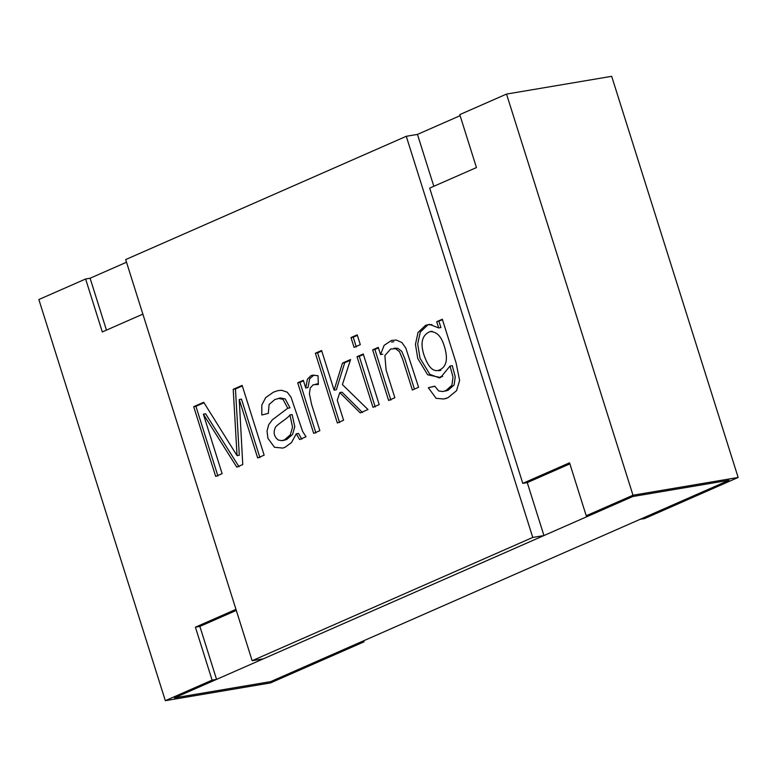 <?xml version="1.0" encoding="UTF-8"?>
<svg xmlns="http://www.w3.org/2000/svg" width="777" height="777" viewBox="0 0 777 777"><rect width="100%" height="100%" fill="white"/><g stroke="black" fill="none" stroke-linecap="round" stroke-linejoin="round"><path stroke-width="1.17" d="M236.295 610.421L199.874 626.427L216.569 679.38L174.485 697.872L270.678 681.623L729.001 480.273L632.799 496.513L729.001 480.273L640.141 519.318L644.619 518.56L738.15 477.466L611.674 76.321L506.526 94.075L633.002 495.221L738.15 477.466M363.675 640.772L364.015 641.831L359.537 642.589L270.678 681.623L174.485 697.872L632.799 496.513L590.714 515.005L586.237 515.763L569.541 462.81L522.775 483.362L429.681 188.112L476.456 167.57L459.761 114.617L506.526 94.075M460.091 115.686L417.463 134.411L433.828 186.295M126.515 262.238L90.093 278.234L85.616 278.992L102.311 331.944L142.871 314.122M364.015 641.831L270.474 682.925L165.326 700.679L38.85 299.533L85.616 278.992M216.569 679.38L212.102 680.128L165.326 700.679M90.093 278.234L106.449 330.118M235.965 609.362L195.406 627.185L212.102 680.128M199.874 626.427L195.406 627.185M586.237 515.763L633.002 495.221M569.881 463.879L527.253 482.604L522.775 483.362M125.67 259.576L252.156 660.722L532.76 537.441L406.274 136.296L125.67 259.576M203.37 414.17L222.115 473.611L215.685 476.427L193.696 406.692L203.71 402.282L237.053 455.623L233.217 389.326L242.142 385.402L264.131 455.147L257.673 457.983L239.238 399.524L242.754 464.539L236.8 467.152L203.37 414.17L205.614 413.791L239.034 466.783M306.021 436.742L299.592 439.568L296.27 433.789L291.521 442.531L285.14 447.241L282.789 448.086L274.485 447.27L267.919 438.315L267.035 430.982L268.725 424.63L272.338 419.823L287.752 408.236L282.964 399.291L278.739 398.455L274.903 399.504L269.085 404.496L268.337 413.383L261.8 414.986L261.8 405.099L265.705 397.571L273.543 392.123L277.991 390.617L281.701 390.277L287.237 392.181L290.996 397.144L302.603 431.371L306.021 436.742M318.327 384.498L313.267 384.712L310.227 388.005L309.401 393.706L311.519 404.195L319.862 430.662L313.675 433.381L297.708 382.77L303.331 380.303L305.74 387.966L307.41 379.195L310.829 375.738L312.577 375.194L318.016 375.699L318.327 384.498M337.267 400.233L343.58 420.24L337.354 422.979L315.365 353.234L321.591 350.495L334.091 390.151L342.472 363.102L350.592 359.537L342.395 384.605L367.977 409.528L360.266 412.917L339.782 392.57L337.267 400.233M357.216 334.848L360.305 344.648L354.079 347.377L350.99 337.577L357.216 334.848M363.248 353.982L379.205 404.594L372.979 407.323L357.022 356.711L363.248 353.982M412.364 390.025L402.641 359.188L399.465 351.66L395.551 348.669L390.656 349.019L384.868 355.584L386.111 370.046L394.842 397.727L388.617 400.456L372.659 349.844L378.273 347.377L380.545 354.574L384.129 345.357L391.55 340.423L396.299 340.044L401.855 342.511L405.788 348.028L418.589 387.286L412.364 390.025M436.703 321.707L442.327 319.24L456.118 362.976L459.625 380.468L456.536 390.705L448.057 397.659L443.764 399.028L436.12 398.3L428.321 387.723L434.761 386.159L438.714 390.977L442.744 391.54L445.881 390.627L451.903 385.295L453.01 377.195L450.029 366.025L440.578 377.573L427.622 374.757L417.764 358.518L415.442 344.318L418.055 332.439L425.563 325.33L429.555 324.359L438.665 327.933L436.703 321.707L442.492 319.774M252.156 660.722L263.335 658.828L543.949 535.557L527.253 482.604M532.76 537.441L543.949 535.557M406.274 136.296L417.463 134.411M217.919 476.058L195.93 406.313L193.696 406.692M195.93 406.313L204.011 402.758M233.217 389.326L235.45 388.947L239.287 455.244L237.053 455.623M235.45 388.947L242.317 385.936M259.906 457.604L241.482 399.145L239.238 399.524M301.835 439.19L298.504 433.411L296.27 433.789M280.983 398.077L285.208 398.912L289.986 407.857L287.752 408.236M278.244 440.015L281.769 440.666L284.508 439.85L290.297 434.877L292.55 427.117L289.908 414.957C288.044 418.094 278.788 423.368 275.728 426.787C272.98 432.051 273.815 436.46 278.244 440.015M284.013 440.287L286.742 439.471L292.531 434.498L294.784 426.738L292.142 414.578L289.908 414.957M315.909 433.003L299.951 382.391L297.708 382.77M299.951 382.391L303.496 380.837M313.889 375.048L309.644 378.817L307.983 387.587L305.74 387.966M317.618 383.809L315.938 384.159M339.588 422.601L317.599 352.855L315.365 353.234M317.599 352.855L321.756 351.029M342.472 363.102L344.716 362.723L336.334 389.772L334.091 390.151M344.716 362.723L350.369 360.246M362.5 412.538L342.026 392.191L339.782 392.57M356.322 346.998L353.234 337.208L350.99 337.577M353.234 337.208L357.381 335.382M375.223 406.944L359.265 356.332L357.022 356.711M359.265 356.332L363.422 354.506M390.85 400.077L374.893 349.465L372.659 349.844M374.893 349.465L378.438 347.911M382.779 354.195L380.545 354.574M414.432 389.112L404.885 358.809L401.699 351.282L397.785 348.29L394.114 348.242M434.829 386.305L428.321 387.723M444.978 391.161L448.115 390.258L454.137 384.916L455.244 376.816L452.263 365.646L450.029 366.025M439.413 377.923L429.856 374.378L420.007 358.148L417.686 343.939L420.289 332.061L427.797 324.951L429.448 324.368M438.947 321.328L440.909 327.554L438.665 327.933M424.009 355.099C428.088 366.861 432.954 371.94 438.587 370.347C446.454 367.453 448.387 359.489 444.395 346.455C441.433 336.363 436.616 331.42 429.963 331.633C422.047 335.072 420.056 342.89 424.009 355.099M278.545 398.348L280.788 397.97M281.769 440.666L284.013 440.297M315.588 384.294L317.822 383.916M391.569 342.084L393.803 341.705M444.24 398.805L446.484 398.426M440.452 376.806L442.696 376.427M429.652 324.922L431.886 324.543M440.87 370.347L438.636 370.726M432.138 331.264L429.904 331.633"/></g></svg>
